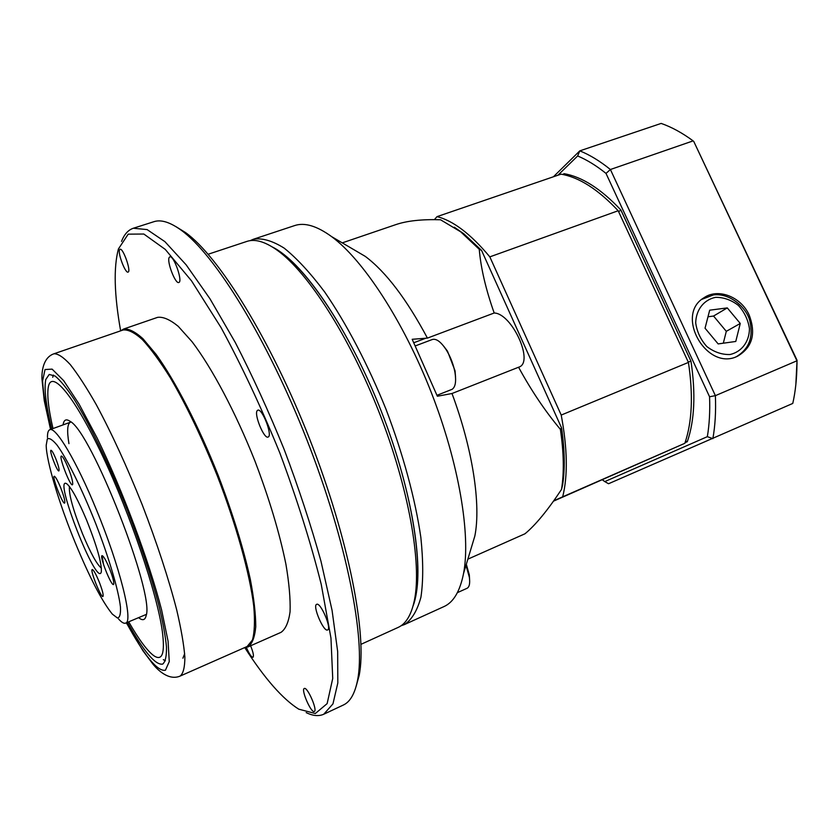 <?xml version="1.0" encoding="UTF-8"?>
<svg xmlns="http://www.w3.org/2000/svg" width="839" height="839" viewBox="0 0 839 839"><rect width="100%" height="100%" fill="white"/><g stroke="black" fill="none" stroke-linecap="round" stroke-linejoin="round"><path stroke-width="1.26" d="M126.322 622.821L143.008 650.854L153.159 664.415C157.491 669.595 168.377 680.775 179.808 676.213L247.138 646.502L252.434 640.031C254.584 632.26 255.025 620.902 253.735 605.947C249.686 573.341 236.325 525.015 217.238 475.661C202.136 438.094 186.52 405.499 170.401 377.896C160.165 361.515 150.8 348.741 142.326 339.554C134.555 332.59 128.147 329.402 123.123 329.989L53.927 353.796C57.964 353.565 63.428 357.173 70.319 364.629C77.954 374.341 86.606 387.681 96.275 404.65C111.639 433.207 126.993 466.662 142.315 505.026C157.134 543.588 168.597 578.564 176.714 609.953C181.151 628.977 183.867 644.646 184.863 656.958C184.863 667.11 183.311 673.476 180.186 676.045L180.049 676.108M120.764 330.807L123.574 329.056C128.629 328.458 135.069 331.657 142.882 338.641L156.138 354.415C175.414 381.189 198.549 425.918 218.161 475.304C232.655 513.3 243.383 547.972 250.316 579.319C253.934 598.375 255.748 614.179 255.759 626.733C254.773 637.168 252.214 643.88 248.103 646.879L244.852 647.509M244.736 647.561C264.579 678.457 282.596 698.992 298.757 709.175L315.349 713.507L327.137 703.627L332.726 678.468L330.965 638.133L321.243 584.395C310.839 542.906 297.016 499.058 279.796 452.861C261.16 407.167 241.569 365.385 221.014 327.525L191.544 280.876L165.252 249.393L143.826 234.029L128.199 234.154L118.435 248.931C113.485 267.389 114.219 294.688 120.638 330.849M121.54 241.38C124.235 234.364 128.168 229.98 133.349 228.239L147.119 229.592L164.884 241.632L186.122 264.799L209.981 298.789L235.256 342.438C252.392 375.694 268.69 411.362 284.159 449.442C298.674 487.899 310.944 525.151 320.97 561.197L332.076 610.393L337.666 651.546L337.813 682.977L332.957 703.879L323.76 714.23C318.778 716.464 312.916 715.919 306.183 712.605M176.012 226.687L185.555 232.581C218.916 256.43 270.745 339.69 309.78 439.405C348.877 539.099 367.409 635.406 359.123 675.573L356.124 686.375M323.76 714.23L343.319 705.043C350.115 701.949 354.855 693.717 357.529 680.377C365.867 639.832 346.937 541.942 307.137 440.444C267.389 338.914 214.774 254.227 181.119 230.148C170.086 222.167 161.025 219.346 153.936 221.685L133.349 228.239M360.99 644.321L398.106 627.436C405.961 623.933 411.404 614.809 414.456 600.063C421.944 563.368 408.761 487.931 379.092 412.253C349.454 336.565 307.882 272.245 277.457 250.41L281.484 252.686C311.489 274.206 352.296 337.247 381.326 411.372C410.376 485.487 423.265 559.477 415.861 595.659L413.092 605.884C425.279 574.075 413.575 493.573 381.326 411.372C349.15 329.15 303.047 262.114 272.497 247.065M277.457 250.41C265.197 241.653 255.004 238.654 246.855 241.422L208.156 254.248M246.351 647.404C249.152 653.864 251.364 657.168 252.979 657.294C253.997 656.067 253.21 652.228 250.609 645.778M304.4 688.441L304.274 688.483C300.75 689.469 311.227 713.507 314.31 711.462C317.782 710.57 307.64 687.026 304.4 688.441M316.649 604.332C312.244 605.611 323.676 632.354 327.609 629.942C332.055 628.747 320.519 601.825 316.66 604.332L316.649 604.332M257.3 410.544C253.661 413.847 264.044 439.342 268.092 437.035C272.979 435.965 262.125 407.754 257.772 410.198L257.3 410.544M169.132 257.563C166.762 261.925 175.456 284.306 178.812 282.481C183.112 281.799 173.673 254.836 169.814 256.828L169.132 257.563M119.505 249.949C117.848 253.85 125.472 273.587 128.063 272.098C131.482 271.658 123.071 247.652 120.05 249.267L119.505 249.949M123.574 329.056L157.585 317.362C163.112 316.597 170.002 319.586 178.246 326.34L192.058 341.725C212.005 367.943 235.444 412.022 254.888 460.915C269.204 498.544 279.555 532.985 285.921 564.248C289.14 583.273 290.525 599.098 290.074 611.736C288.606 622.286 285.585 629.166 281.002 632.354L248.103 646.879M51.745 429.012C45.914 405.111 43.932 388.604 45.788 379.501L49.218 374.446L55.164 376.082C60.366 380.382 66.711 388.153 74.199 399.395C89.941 424.586 109.825 465.802 127.622 510.783C140.91 545.329 151.272 576.676 158.739 604.825C162.85 621.888 165.43 635.962 166.479 647.026C166.636 656.14 165.388 661.835 162.703 664.089C155.519 665.463 143.784 651.546 127.486 622.328M69.427 486.536C68.704 494.15 73.045 509.86 82.474 533.677C90.56 552.995 96.863 564.469 101.393 568.108M103.543 564.657L102.127 555.764M86.868 520.757C96.988 546.325 101.813 563.315 101.33 571.726C97.607 589.712 51.976 473.248 66.931 483.914C71.661 488.088 78.31 500.359 86.868 520.757M75.059 542.309C89.647 577.589 102.085 601.532 112.374 614.158L117.481 618.028C119.83 617.63 120.816 613.907 120.438 606.838C118.498 590.121 108.944 557.694 95.615 523.316C82.044 489.043 67.026 458.765 57.094 445.163C52.574 439.73 49.323 437.664 47.32 438.965L46.197 445.278C46.365 461.272 59.087 503.369 75.059 542.309M47.466 437.538C47.393 432.976 48.169 430.365 49.795 429.715C55.678 426.275 76.59 461.23 96.37 509.651C119.904 566.346 133.674 622.108 125.577 623.136C123.952 623.765 121.603 622.381 118.551 618.983M109.332 568.118C112.447 575.974 113.926 581.238 113.779 583.902C112.625 590.027 97.639 552.293 102.662 555.921C104.298 557.358 106.511 561.427 109.332 568.118M98.939 581.27C101.876 588.663 103.281 593.572 103.155 595.963C102.18 601.301 88.368 566.556 92.73 569.723C94.199 571.034 96.265 574.883 98.939 581.27M60.418 487.113C63.491 494.884 64.96 500.054 64.844 502.613C63.827 507.826 50.434 473.28 54.713 476.479C56.056 477.674 57.954 481.219 60.418 487.113M68.032 467.48C71.305 475.765 72.867 481.345 72.699 484.197C71.504 490.175 57.031 452.651 61.96 456.311C63.428 457.612 65.463 461.345 68.032 467.48M55.668 458.409C53.434 453.102 51.871 450.386 50.969 450.26C49.008 450.459 57.304 472.063 58.908 470.92C59.517 469.683 58.436 465.509 55.668 458.409M749.185 315.065C741.089 296.765 718.048 287.819 703.984 297.751C674.367 315.118 707.067 372.013 737.701 356.124C752.363 347.325 756.191 333.639 749.185 315.065M553.415 176.777L579.801 150.863L661.153 123.417C671.609 127.056 682.264 132.877 693.129 140.879L610.404 169.509L715.384 395.662L796.924 360.801L693.769 141.466L797.04 360.267L795.854 384.503M602.287 479.772L604.783 481.596L707.34 436.668C709.375 424.618 710.119 411.309 709.563 396.753L606.01 173.4C596.319 165.64 586.86 159.83 577.651 155.97L557.935 175.225M563.063 174.543L563.955 173.673C581.983 176.725 600.955 188.838 620.881 210.002L690.99 361.263C695.804 393.743 694.577 420.549 687.309 441.692L685.044 442.698M797.05 363.717L796.935 364.692C796.819 378.756 795.435 391.677 792.771 403.433L608.548 483.736L604.783 481.596M577.651 155.97L579.801 150.863C589.733 154.858 599.937 161.067 610.404 169.509L606.01 173.4M709.563 396.753L715.384 395.662C716.024 411.414 715.185 425.74 712.867 438.629L707.34 436.668M796.935 364.692L797.04 360.267M620.881 210.002L618.626 211.743M685.589 441.041L687.309 441.692M690.99 361.263L688.232 361.976M709.689 310.189L705.043 328.217L718.153 343.917L735.772 341.463L740.26 323.466L727.287 307.903L709.689 310.189M723.312 343.203L726.301 331.332L713.549 316.041L708.001 316.775M713.549 316.041L727.287 307.903M726.301 331.332L740.26 323.466M128.713 621.814C139.043 639.842 147.496 651.2 154.082 655.888C162.399 661.321 165.136 653.078 162.305 631.138C157.218 593.918 130.601 515.083 102.536 455.776C74.461 396.239 51.997 369.674 48.463 386.318C46.816 394.236 48.326 408.31 52.993 428.561M165.388 660.775L163.343 659.653M52.7 377.267L53.434 375.054M49.795 429.715L70.476 422.206C67.351 423.695 66.837 430.837 68.945 443.632M63.082 424.891C63.806 419.783 66.124 418.588 70.025 421.293C91.199 431.403 154.827 593.771 146.143 615.585C145.126 620.21 142.609 620.902 138.603 617.651M250.169 240.646L253.294 239.283C261.988 237.731 272.287 240.678 284.19 248.145C296.87 258.318 310.378 272.958 324.735 292.077C346.465 323.623 368.017 364.671 386.108 409.505C403.286 454.686 415.357 499.446 420.842 537.369C423.296 561.144 423.328 581.07 420.937 597.148C417.266 610.708 411.718 619.874 404.283 624.636L401.063 625.758M467.858 559.162L524.962 533.793C535.418 525.204 547.605 510.427 561.501 489.462L561.543 489.242C564.207 472.598 563.818 452.641 560.4 429.369C545.235 411.278 531.297 390.565 518.575 367.23L451.99 393.512L437.36 396.239L412.19 339.292L427.429 338.107C406.537 299.03 385.825 271.784 365.269 256.377L351.677 248.396M404.283 624.636L443.915 606.607C453.49 602.339 460.045 591.243 463.579 573.341C470.92 534.978 458.933 463.034 431.057 391.886C403.181 320.75 363.098 259.807 331.646 236.64C316.89 225.901 304.547 222.22 294.625 225.586L253.294 239.283M470.291 551.118L474.843 536.016C481.093 504.889 472.766 449.169 451.99 393.512M454.339 227.201L463.894 233.85L481.544 250.368L561.564 427.89C564.752 450.029 565.087 469.095 562.591 485.089L561.501 489.462M427.429 338.107L494.192 312.999C485.833 289.455 480.852 268.218 479.247 249.288L460.674 231.805L440.517 219.755C421.849 219.199 406.988 220.814 395.914 224.59L342.27 242.87M518.575 367.23L518.911 367.115C534.38 362.322 511.937 313.367 494.192 312.999M560.4 429.369L561.564 427.89M481.544 250.368L479.247 249.288M434.382 219.64L437.035 216.63C453.196 220.667 470.805 234.081 489.829 256.87L561.218 415.064C567.458 448.55 567.94 475.807 562.686 496.824L553.771 500.778M553.499 501.156L684.834 443.307L562.686 496.824M561.218 415.064L688.431 362.417C693.318 395.106 692.123 422.069 684.834 443.307M437.035 216.63L561.029 174.166C579.109 177.218 598.155 189.415 618.175 210.746L688.431 362.417M618.175 210.746L489.829 256.87M466.316 564.28L469.295 574.809L469.567 579.004M466.002 565.308L469.358 577.305C470.165 583.388 469.4 587.048 467.05 588.286L457.391 592.659M443.716 346.203L447.481 351.142L455.032 370.765L455.546 376.952M415.483 345.846L432.337 339.491C436.301 338.4 440.905 341.788 446.138 349.664C450.564 356.806 453.521 364.504 455.021 372.768C456.353 381.588 455.388 387.104 452.116 389.306L437.004 395.295M126.437 622.769C144.497 655.867 157.491 671.693 165.419 670.256L169.258 661.593L168.073 641.164L161.591 609.901C148.755 560.211 122.756 490.752 97.083 437.927L79.034 404.01L63.659 380.633L52.112 369.129L45.033 369.538L42.611 380.864C43.219 393.239 45.904 409.422 50.676 429.4M182.912 658.206L184.664 653.686M701.876 299.324L713.465 294.909C731.44 292.738 747.885 309.612 750.045 321.956C753.338 337.372 748.944 348.846 736.873 356.386L735.897 356.858M715.562 297.342C703.9 299.701 696.024 309.738 695.699 322.858C696.936 331.762 700.649 339.659 706.837 346.549C714.073 352.065 721.781 354.729 729.961 354.53C741.645 351.95 749.29 341.767 749.458 328.762C748.168 319.984 744.487 312.202 738.393 305.417C731.293 299.953 723.679 297.258 715.562 297.342M426.044 338.138L413.91 342.7M53.927 353.796C42.978 357.508 41.698 371.813 41.95 378.924L44.268 400.706L50.55 429.442M185.555 232.581L181.119 230.148M359.123 675.573L357.529 680.377M415.861 595.659L414.456 600.063M145.86 614.599L125.577 623.136M365.269 256.377L331.646 236.64M474.843 536.016L463.579 573.341M561.857 488.036L561.543 489.242M463.894 233.85L460.674 231.805M469.295 574.809L469.358 577.305M447.481 351.142L446.138 349.664M455.032 370.765L455.021 372.768"/></g></svg>
